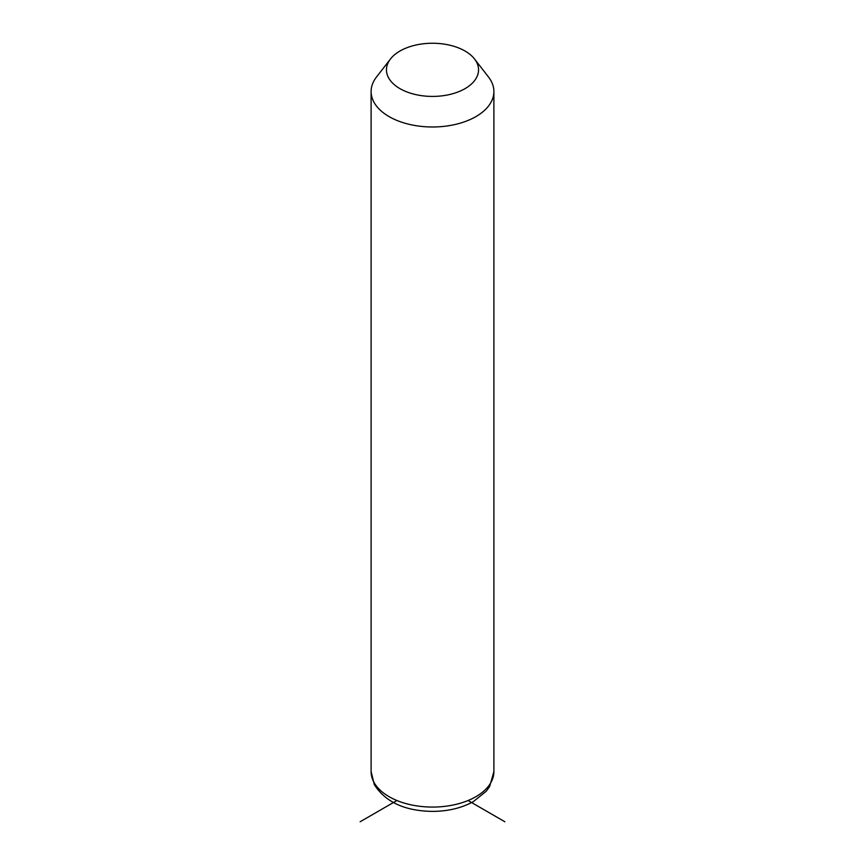 <?xml version="1.0" encoding="UTF-8"?>
<svg xmlns="http://www.w3.org/2000/svg" width="865" height="865" viewBox="0 0 865 865"><rect width="100%" height="100%" fill="white"/><g stroke="black" fill="none" stroke-linecap="round" stroke-linejoin="round"><path stroke-width="1.3" d="M474.528 58.982L488.541 77.072A61.393 35.443 180 0 1 491.407 81.559A61.393 35.443 180 0 1 493.893 91.539A61.393 35.443 180 0 1 441.226 126.625A61.393 35.443 180 0 1 373.594 101.519A61.393 35.443 180 0 1 371.107 91.539A61.393 35.443 180 0 1 376.459 77.072L390.472 58.982A46.05 26.588 180 0 1 432.5 43.25A46.05 26.588 180 0 1 474.528 58.982A46.05 26.588 180 0 1 476.68 62.345A46.05 26.588 180 0 1 445.464 95.345A46.05 26.588 180 0 1 388.32 77.32A46.05 26.588 180 0 1 390.472 58.982M396.927 800.514L360.143 821.75M468.073 800.514L504.857 821.75M493.893 91.539L493.893 771.623A61.393 35.443 180 0 1 441.226 806.71A61.393 35.443 180 0 1 373.594 781.603A61.393 35.443 180 0 1 371.107 771.623L371.107 91.539M493.893 771.623L489.655 786.48L486.238 791.248L473.306 801.65C461.629 808.04 448.092 811.284 432.727 811.392C404.896 811.035 385.422 802.093 374.286 784.577L371.107 771.623"/></g></svg>
